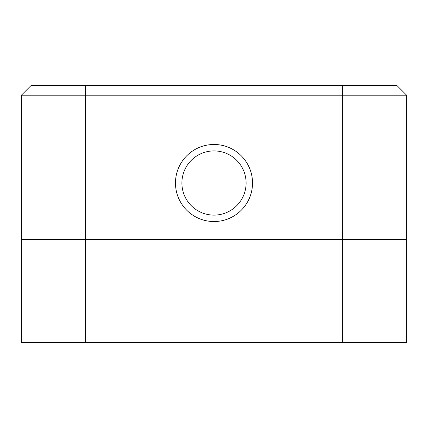 <?xml version="1.0" encoding="UTF-8"?>
<svg xmlns="http://www.w3.org/2000/svg" width="428" height="428" viewBox="0 0 428 428"><rect width="100%" height="100%" fill="white"/><g stroke="black" fill="none" stroke-linecap="round" stroke-linejoin="round"><path stroke-width="0.64" d="M246.1 183.013A32.1 32.1 0 0 0 214 150.913A32.1 32.1 0 0 0 181.9 183.013A32.1 32.1 0 0 0 214 215.113A32.1 32.1 0 0 0 246.1 183.013M252.52 183.013A38.52 38.52 0 0 0 214 144.493A38.52 38.52 0 0 0 175.48 183.013A38.52 38.52 0 0 0 214 221.533A38.52 38.52 0 0 0 252.52 183.013M406.6 95.187L406.6 239.509L21.4 239.509L21.4 95.187L31.158 85.429L396.842 85.429L406.6 95.187L21.4 95.187M85.6 85.429L85.6 342.571L21.4 342.571L21.4 239.509L406.6 239.509L406.6 342.571L342.4 342.571L342.4 85.429M85.6 342.571L342.4 342.571"/></g></svg>
